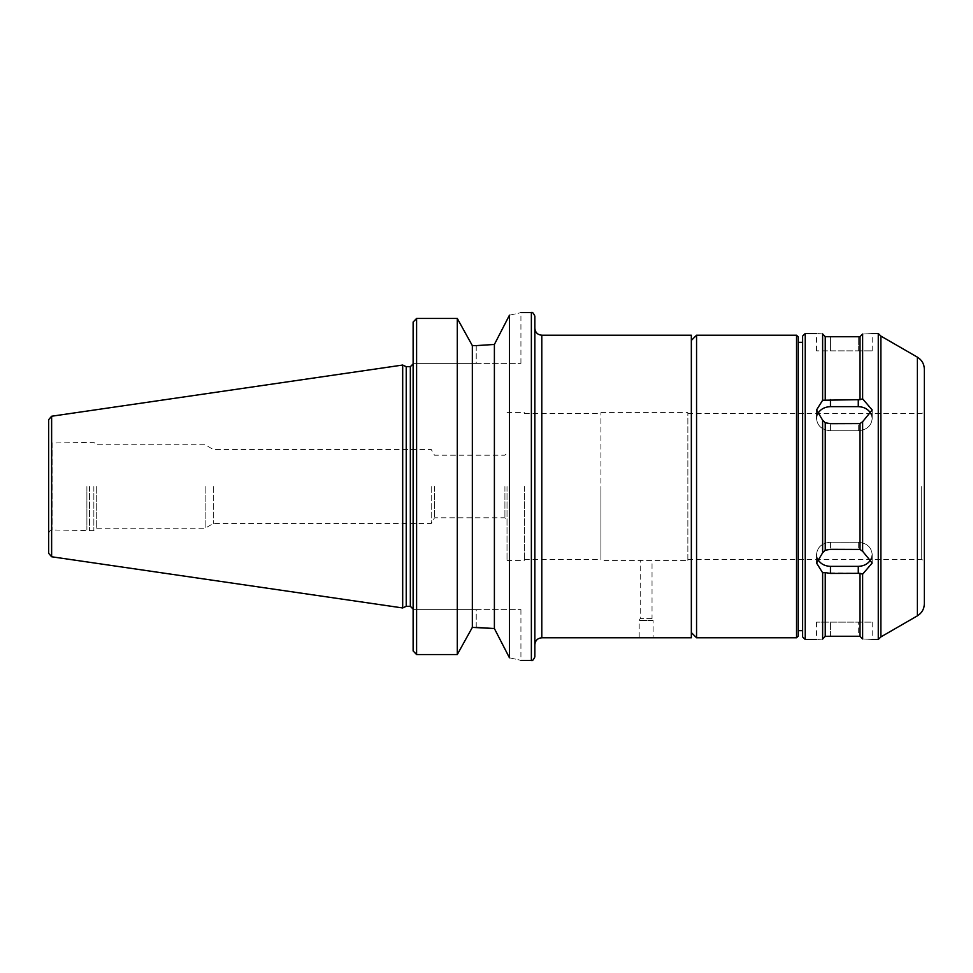 <?xml version="1.0" encoding="UTF-8"?>
<svg xmlns="http://www.w3.org/2000/svg" width="973" height="973" viewBox="0 0 973 973"><rect width="100%" height="100%" fill="white"/><g stroke="black" fill="none" stroke-linecap="round" stroke-linejoin="round"><path stroke-width="0.73" stroke-dasharray="4.87 3.65" d="M653.09 620.397L639.176 620.397L653.09 620.397L653.09 637.777L639.176 637.777L639.176 620.397L640.222 618.585L652.044 618.585L653.09 620.397M652.044 618.585L640.222 618.585L640.222 560.399L652.044 560.399L652.044 618.585M687.862 560.399L687.862 412.601L687.862 560.399L600.913 560.399L600.913 412.601L600.913 560.399M494.393 344.454L509.451 315.203C524.654 311.846 524.654 311.846 509.451 315.203L509.451 657.797C524.654 661.154 524.654 661.154 509.451 657.797L494.393 628.546L494.393 344.454M476.235 345.61L476.235 363.391L520.932 363.391L413.124 363.391L476.235 363.391L476.235 345.61L472.343 345.61L457.286 318.451L416.602 318.451L413.124 322.051L413.124 363.391L413.124 322.051M476.235 627.39L476.235 609.609L520.932 609.609L413.124 609.609L476.235 609.609L476.235 627.39L472.343 627.39L457.286 654.549L416.602 654.549L413.124 650.949L413.124 609.609L413.124 650.949M871.261 558.648L872.185 554.318C871.346 547.008 866.7 542.995 858.271 542.265L830.456 542.265C822.015 542.995 817.381 547.008 816.542 554.318L817.466 558.648M817.466 414.352L816.542 418.682C817.381 425.992 822.015 430.005 830.456 430.735L858.271 430.735C866.7 430.005 871.346 425.992 872.185 418.682L871.261 414.352M822.623 333.909C814.62 333.362 814.62 333.362 822.623 333.909L822.623 400.244L816.542 409.986L822.623 420.166L825.238 422.744L830.456 423.669L860.01 423.559L862.625 421.723L872.185 409.986L862.625 398.833L860.01 399.66L822.623 400.244M830.456 336.731L830.456 350.864L816.542 350.864L858.271 350.864L830.456 350.864L830.456 336.731L860.01 336.719L860.01 399.66M858.271 350.864L872.185 350.864L858.271 350.864L858.271 336.731L858.271 350.864M862.625 334.055C875.128 333.362 875.128 333.362 862.625 334.055L862.625 398.833M830.456 430.735C822.015 430.005 817.381 425.992 816.542 418.682C817.381 411.384 822.015 407.371 830.456 406.641L858.271 406.641C866.7 407.371 871.346 411.384 872.185 418.682C871.346 425.992 866.7 430.005 858.271 430.735L830.456 430.735L830.456 423.669L830.456 430.735M825.238 550.256L822.623 552.834L816.542 563.014L822.623 572.756L860.01 573.34L862.625 574.167L872.185 563.014L862.625 551.277L860.01 549.441L830.456 549.331L825.238 550.256L825.238 422.744M830.456 566.359C822.015 565.629 817.381 561.616 816.542 554.318C817.381 547.008 822.015 542.995 830.456 542.265L858.271 542.265C866.7 542.995 871.346 547.008 872.185 554.318C871.346 561.616 866.7 565.629 858.271 566.359L830.456 566.359L830.456 573.438M805.243 639.516L805.243 333.484M822.623 552.834L822.623 420.166M822.623 639.091C814.62 639.638 814.62 639.638 822.623 639.091L822.623 572.756M825.238 636.354L825.238 572.598M825.238 400.402L825.238 336.646M830.456 636.269L830.456 622.136L830.456 636.269L858.271 636.269L858.271 622.136L816.542 622.136L872.185 622.136L858.271 622.136L858.271 636.269L860.01 636.281L860.01 573.34M860.01 549.441L860.01 423.559M862.625 638.945C875.128 639.638 875.128 639.638 862.625 638.945L862.625 574.167M862.625 551.277L862.625 421.723M878.266 639.516L878.266 333.484M457.286 654.549L457.286 318.451M472.343 627.39L472.343 345.61M534.846 656.909L534.846 316.091M534.846 486.5L534.846 644.734L534.846 486.5M691.341 637.777L691.341 335.223M691.341 486.5L691.341 632.572L691.341 486.5M696.559 637.777L696.559 335.223M796.546 637.777L796.546 335.223M798.286 636.038L798.286 336.962M798.286 486.5L798.286 630.65L798.286 486.5M802.628 486.5L802.628 630.65L802.628 486.5M802.628 636.914L802.628 336.086M880.881 636.914L880.881 336.086M924.35 603.783L924.35 369.217M924.35 486.5L924.35 560.375L924.35 486.5M600.913 486.5L600.913 559.536L600.913 486.5M524.411 486.5L524.411 560.399L524.411 486.5M507.018 486.5L507.018 560.399L507.018 486.5M504.926 486.5L504.926 517.794L504.926 486.5M434.517 486.5L434.517 517.794L434.517 486.5M431.209 486.5L431.209 523.535L431.209 486.5M213.282 486.5L213.282 523.535L213.282 486.5M205.145 486.5L205.145 528.23L205.145 486.5M96.291 486.5L96.291 528.23L96.291 486.5M93.858 486.5L93.858 530.662L93.858 486.5M89.504 486.5L89.504 530.662L89.504 486.5M86.901 486.5L86.901 529.969L86.901 486.5M48.65 486.5L48.65 533.447L48.65 439.553L52.128 443.031L52.128 529.969L52.128 443.031L93.858 442.338L96.291 444.77L205.145 444.77L213.282 449.465L431.209 449.465L434.517 455.206L504.926 455.206L507.018 453.114M48.65 553.321L48.65 419.679M402.688 607.955L402.688 365.045M406.228 606.313L406.228 366.687M413.124 486.5L413.124 609.086L413.124 486.5M413.124 609.086L413.124 363.914M531.367 660.387L531.367 312.613M830.456 542.265L830.456 549.331L830.456 542.265M858.271 542.265L858.271 549.331L858.271 542.265M858.271 430.735L858.271 423.669L858.271 430.735M830.456 406.641L830.456 399.562M858.271 406.641L858.271 399.562M858.271 566.359L858.271 573.438M416.602 654.549L416.602 318.451M541.791 637.777L541.791 335.223M917.393 615.836L917.393 357.164M921.224 486.5L921.224 559.536L921.224 486.5M51.63 556.763L51.63 416.237M410.338 606.313L410.338 366.687M520.932 363.391L520.932 312.613M520.932 609.609L520.932 660.387M816.542 554.318L816.542 563.014L816.542 554.318M872.185 554.318L872.185 563.014L872.185 554.318M816.542 418.682L816.542 409.986L816.542 418.682M872.185 418.682L872.185 409.986L872.185 418.682M816.542 350.864L816.542 333.484M872.185 350.864L872.185 333.484M872.185 622.136L872.185 639.516M816.542 622.136L816.542 639.516M687.862 559.536L921.224 559.536L924.35 560.375M687.862 413.464L921.224 413.464L924.35 412.625M600.913 412.601L687.862 412.601M524.411 559.536L600.913 559.536M524.411 413.464L600.913 413.464M507.018 560.399L524.411 560.399M507.018 412.601L524.411 412.601M48.65 533.447C49.805 530.48 50.961 529.324 52.128 529.969L93.858 530.662L96.291 528.23L205.145 528.23L213.282 523.535L431.209 523.535L434.517 517.794L504.926 517.794L507.018 519.886"/><path stroke-width="1.46" d="M541.791 637.777L691.341 637.777L691.341 335.223L541.791 335.223L541.791 637.777C537.57 638.191 535.259 640.514 534.846 644.734M509.451 315.203C524.654 311.846 524.654 311.846 509.451 315.203L494.393 344.454L476.235 345.61L494.393 344.454L494.393 628.546L509.451 657.797C524.654 661.154 524.654 661.154 509.451 657.797L509.451 315.203M476.235 345.61L472.343 345.61L457.286 318.451L416.602 318.451L413.124 322.051L413.124 650.949L416.602 654.549L457.286 654.549L472.343 627.39L494.393 628.546L476.235 627.39M48.65 439.553L48.65 553.321L51.63 556.763L51.63 416.237L402.688 365.045L402.688 607.955L406.228 606.313L406.228 366.687L410.338 366.687L413.124 363.914L413.124 322.051M472.343 345.61L472.343 627.39M457.286 318.451L457.286 654.549M413.124 650.949L413.124 609.086L410.338 606.313L410.338 366.687M825.238 572.598L822.623 572.756L816.542 563.014L822.623 552.834L825.238 550.256L830.456 549.331L860.01 549.441L862.625 551.277L872.185 563.014L862.625 574.167L860.01 573.34L830.456 573.438L825.238 572.598L825.238 636.354L822.623 639.091C814.62 639.638 814.62 639.638 822.623 639.091L825.238 636.354L830.456 636.269L825.238 636.354M817.466 558.648C819.971 563.525 824.289 566.091 830.456 566.359L858.271 566.359C864.425 566.091 868.755 563.525 871.261 558.648M825.238 422.744L822.623 420.166L816.542 409.986L822.623 400.244L860.01 399.66L862.625 398.833L872.185 409.986L862.625 421.723L860.01 423.559L830.456 423.669L825.238 422.744L825.238 550.256M871.261 414.352C868.755 409.475 864.425 406.909 858.271 406.641L830.456 406.641C824.289 406.909 819.971 409.475 817.466 414.352M825.238 336.646L822.623 333.909C814.62 333.362 814.62 333.362 822.623 333.909L825.238 336.646L830.456 336.731L825.238 336.646L825.238 400.402M860.01 399.66L860.01 336.719L862.625 334.055L860.01 336.719L830.456 336.731M862.625 334.055C875.128 333.362 875.128 333.362 862.625 334.055L862.625 398.833M805.243 639.516L802.628 636.914L802.628 336.086L805.243 333.484L805.243 639.516L816.542 639.516M822.623 420.166L822.623 552.834M822.623 333.909L822.623 400.244M822.623 572.756L822.623 639.091M860.01 423.559L860.01 549.441M862.625 638.945L860.01 636.281L862.625 638.945C875.128 639.638 875.128 639.638 862.625 638.945L862.625 574.167M862.625 421.723L862.625 551.277M830.456 636.269L860.01 636.281L860.01 573.34M872.185 333.484L878.266 333.484L878.266 639.516L872.185 639.516M534.846 486.5L534.846 656.909C533.338 660.132 532.182 661.287 531.367 660.387L531.367 312.613C532.182 311.713 533.338 312.868 534.846 316.091L534.846 486.5M696.559 486.5L696.559 637.777L796.546 637.777L796.546 335.223L696.559 335.223L696.559 486.5M796.546 335.223L798.286 336.962L798.286 636.038L796.546 637.777M880.881 636.914L917.393 615.836L917.393 357.164L880.881 336.086L880.881 636.914L878.266 639.516M917.393 357.164C921.857 359.949 924.18 363.963 924.35 369.217L924.35 603.783C924.18 609.037 921.857 613.051 917.393 615.836M51.63 416.237L48.65 419.679L48.65 486.5M416.602 318.451L416.602 654.549M830.456 566.359L830.456 573.438M858.271 566.359L858.271 573.438M830.456 406.641L830.456 399.562M858.271 406.641L858.271 399.562M520.932 660.387L531.367 660.387M520.932 312.613L531.367 312.613M805.243 333.484L816.542 333.484M541.791 335.223C537.57 334.809 535.259 332.486 534.846 328.266M691.341 632.572L696.559 637.777M691.341 340.428L696.559 335.223M798.286 630.65L802.628 630.65M798.286 342.35L802.628 342.35M880.881 336.086L878.266 333.484M51.63 556.763L402.688 607.955M406.228 366.687L402.688 365.045M406.228 606.313L410.338 606.313"/></g></svg>
